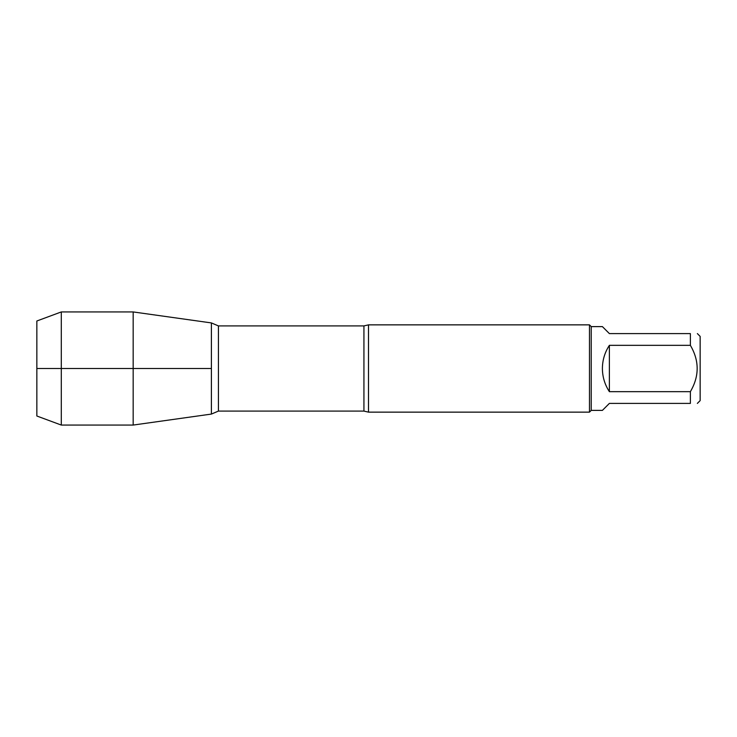 <?xml version="1.0" encoding="UTF-8"?>
<svg xmlns="http://www.w3.org/2000/svg" width="737" height="737" viewBox="0 0 737 737"><rect width="100%" height="100%" fill="white"/><g stroke="black" fill="none" stroke-linecap="round" stroke-linejoin="round"><path stroke-width="1.11" d="M697.359 333.594L700.15 336.385L700.15 400.615L697.359 403.406M690.376 333.594C699.422 333.594 699.422 333.594 690.376 333.594L690.376 345.34C699.422 360.771 699.422 376.211 690.376 391.66L690.376 403.406C699.422 403.406 699.422 403.406 690.376 403.406L609.379 403.406L602.396 410.389L591.231 410.389L591.231 326.611L602.396 326.611L609.379 333.594L690.376 333.594M690.376 345.34L609.379 345.34C604.791 352.378 602.461 360.098 602.396 368.5C602.461 376.902 604.791 384.622 609.379 391.66L690.376 391.66M368.5 324.86L368.5 412.14L589.48 412.14L589.48 324.86L368.5 324.86L363.931 325.911L218.428 325.911L218.428 411.089L211.399 414.074L211.399 322.926L211.399 414.074L133.167 425.065L133.167 368.5L211.399 368.5L36.85 368.5L133.167 368.5L133.167 311.935L211.399 322.926L218.428 325.911M609.379 391.66L609.379 345.34M61.291 425.065L36.85 416.009L36.85 320.991L61.291 311.935L61.291 425.065L133.167 425.065M368.5 412.14L363.931 411.089L363.931 325.911M363.931 411.089L218.428 411.089M591.231 326.611L589.48 324.86M591.231 410.389L589.48 412.14M61.291 311.935L133.167 311.935"/></g></svg>
